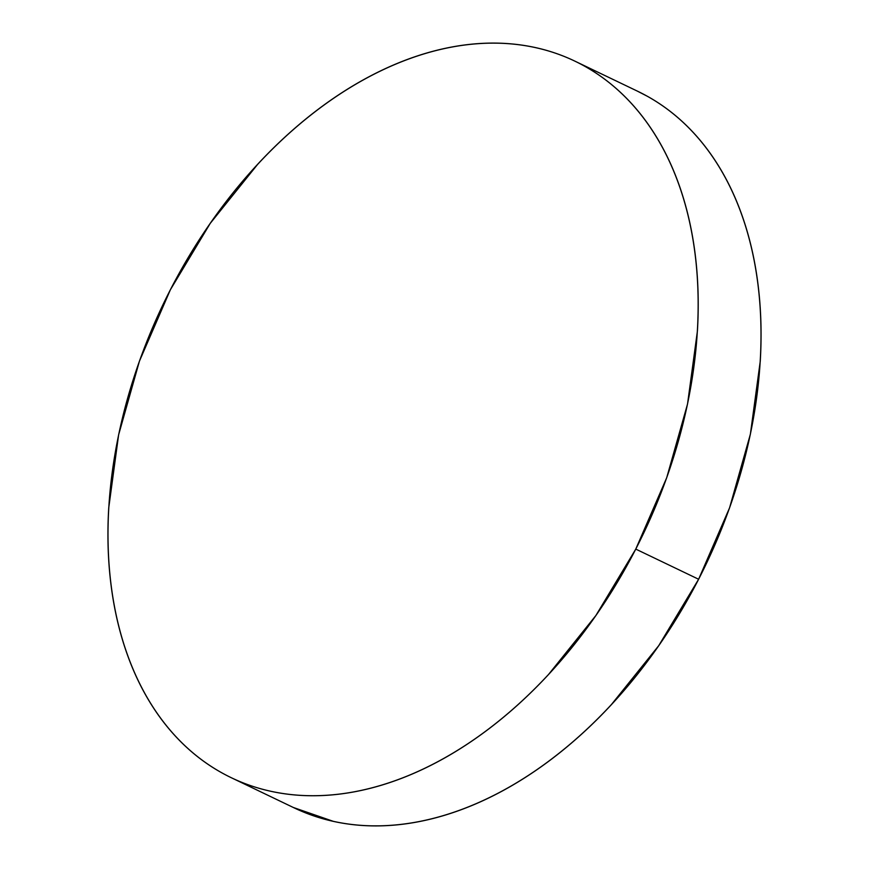 <?xml version="1.0" encoding="UTF-8"?>
<svg xmlns="http://www.w3.org/2000/svg" width="869" height="869" viewBox="0 0 869 869"><rect width="100%" height="100%" fill="white"/><g stroke="black" fill="none" stroke-linecap="round" stroke-linejoin="round"><path stroke-width="1.3" d="M231.219 777.679L294.059 807.833A397.339 266.12 -64.4 0 0 698.622 579.254A397.339 266.12 -64.4 0 0 637.781 91.321L574.941 61.167A397.339 266.12 115.6 0 1 635.771 549.099L698.622 579.254L635.771 549.099A397.339 266.12 115.6 0 1 231.219 777.679A397.339 266.12 115.6 0 1 170.378 289.746A397.339 266.12 115.6 0 1 574.941 61.167M170.378 289.746L139.431 361.156L118.618 434.804L108.734 507.854C107.321 531.871 107.789 555.085 110.167 577.516C112.546 599.936 116.772 621.129 122.855 641.094C128.938 661.059 136.748 679.406 146.307 696.156C155.866 712.895 166.967 727.701 179.633 740.584C192.288 753.456 206.257 764.155 221.541 772.671C236.813 781.177 253.107 787.357 270.422 791.181C287.737 795.005 305.725 796.417 324.409 795.407C343.081 794.396 362.08 790.986 381.415 785.174C400.739 779.374 420.02 771.281 439.247 760.896C458.484 750.523 477.298 738.053 495.699 723.497C514.1 708.941 531.73 692.582 548.589 674.409L595.884 615.524L635.771 549.099L666.719 477.7L687.531 404.052L697.416 331.002C698.839 306.985 698.361 283.761 695.993 261.341C693.614 238.921 689.389 217.728 683.306 197.763C677.223 177.797 669.402 159.44 659.853 142.701C650.294 125.962 639.193 111.145 626.527 98.273C613.872 85.401 599.903 74.701 584.62 66.185C569.336 57.669 553.042 51.499 535.738 47.676C518.424 43.852 500.425 42.44 481.752 43.45C463.068 44.46 444.07 47.871 424.745 53.672C405.421 59.483 386.14 67.576 366.903 77.949C347.676 88.334 328.851 100.804 310.461 115.36C292.06 129.905 274.43 146.274 257.572 164.447L210.265 223.333L170.378 289.746M293.342 807.486L333.262 821.324C350.576 825.148 368.575 826.56 387.248 825.55C405.932 824.54 424.93 821.129 444.255 815.328C463.579 809.517 482.86 801.424 502.097 791.051C521.324 780.666 540.149 768.196 558.539 753.64C576.94 739.095 594.57 722.726 611.428 704.553L658.735 645.667L698.622 579.254L729.569 507.844L750.381 434.196L760.266 361.146C761.678 337.129 761.211 313.915 758.833 291.484C756.454 269.064 752.228 247.871 746.145 227.906C740.062 207.941 732.252 189.594 722.693 172.844C713.134 156.105 702.033 141.299 689.367 128.416C676.712 115.544 662.743 104.845 647.459 96.329L636.977 90.93"/></g></svg>
